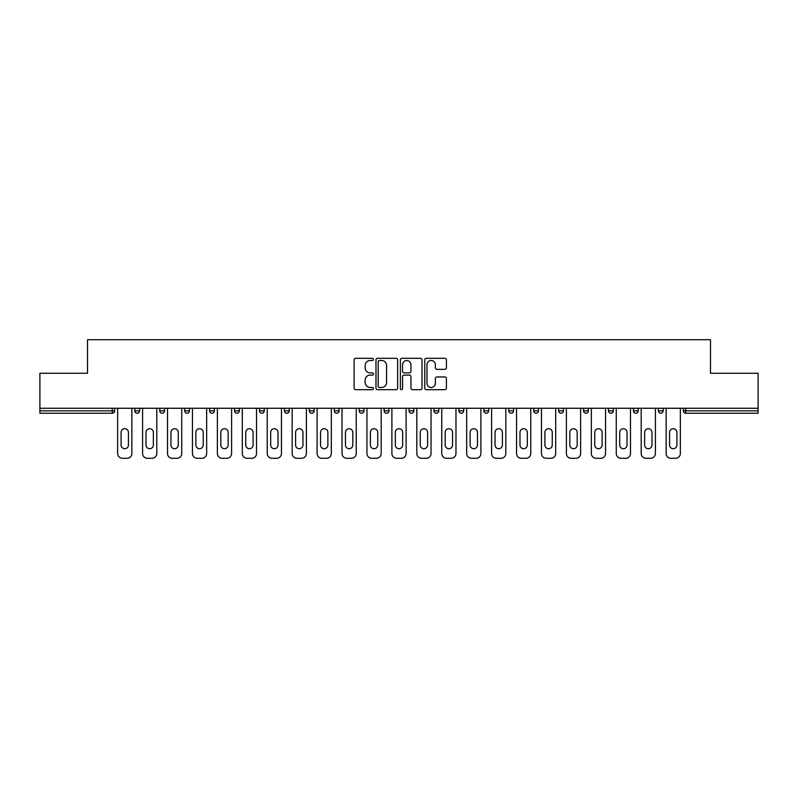 <?xml version="1.0" encoding="UTF-8"?>
<svg xmlns="http://www.w3.org/2000/svg" width="798" height="798" viewBox="0 0 798 798"><rect width="100%" height="100%" fill="white"/><g stroke="black" fill="none" stroke-linecap="round" stroke-linejoin="round"><path stroke-width="1.2" d="M373.434 359.399A1.097 1.097 0 0 0 372.337 358.302L355.669 358.302A1.566 1.566 0 0 0 354.093 359.868L354.093 388.107A1.566 1.566 0 0 0 355.669 389.673L372.337 389.673A1.097 1.097 0 0 0 373.434 388.576A1.097 1.097 0 0 0 372.337 387.479L370.172 387.479A5.017 5.017 0 0 1 365.155 382.461L365.155 380.107A5.017 5.017 0 0 1 370.172 375.09L372.337 375.09A1.097 1.097 0 0 0 373.434 373.993A1.097 1.097 0 0 0 372.337 372.895L370.172 372.895A5.017 5.017 0 0 1 365.155 367.868L365.155 365.514A5.017 5.017 0 0 1 370.172 360.496L372.337 360.496A1.097 1.097 0 0 0 373.434 359.399M444.845 369.364A1.566 1.566 0 0 0 446.411 367.788L446.411 359.868A1.566 1.566 0 0 0 444.845 358.302L426.332 358.302A1.566 1.566 0 0 0 424.765 359.868L424.765 388.107A1.566 1.566 0 0 0 426.332 389.673L444.845 389.673A1.566 1.566 0 0 0 446.411 388.107L446.411 378.541A1.566 1.566 0 0 0 444.845 376.965L436.925 376.965A1.566 1.566 0 0 0 435.359 378.541L435.359 383.279A4.199 4.199 0 0 1 431.159 387.479A4.199 4.199 0 0 1 426.96 383.279L426.96 364.696A4.199 4.199 0 0 1 431.159 360.496A4.199 4.199 0 0 1 435.359 364.696L435.359 367.788A1.566 1.566 0 0 0 436.925 369.364L444.845 369.364M39.9 408.267L39.9 373.274L87.521 373.274L87.521 339.709L710.479 339.709L710.479 373.274L758.1 373.274L758.1 408.267L39.9 408.267L39.9 410.83L112.299 410.83L112.299 408.267M397.623 359.868A1.566 1.566 0 0 0 396.057 358.302L377.544 358.302A1.566 1.566 0 0 0 375.978 359.868L375.978 388.107A1.566 1.566 0 0 0 377.544 389.673L396.057 389.673A1.566 1.566 0 0 0 397.623 388.107L397.623 359.868M401.943 358.302L420.456 358.302A1.566 1.566 0 0 1 422.022 359.868L422.022 388.107A1.566 1.566 0 0 1 420.456 389.673L412.526 389.673A1.566 1.566 0 0 1 410.96 388.107L410.96 376.656A1.566 1.566 0 0 0 409.394 375.09L404.137 375.09A1.566 1.566 0 0 0 402.571 376.656L402.571 388.576A1.097 1.097 0 0 1 401.474 389.673A1.097 1.097 0 0 1 400.377 388.576L400.377 359.868A1.566 1.566 0 0 1 401.943 358.302M112.299 413.224A2.394 2.394 0 0 0 114.693 410.83L112.299 410.83L112.299 413.224A2.394 2.394 0 0 0 114.693 410.83L114.693 408.267L114.693 410.83A2.394 2.394 0 0 1 112.299 413.224L39.9 413.224L39.9 410.83M758.1 408.267L758.1 413.224L685.701 413.224A2.394 2.394 0 0 1 683.307 410.83L683.307 408.267M134.832 408.267L134.832 410.83L134.832 408.267M137.226 413.224A2.394 2.394 0 0 1 134.832 410.83A2.394 2.394 0 0 0 137.226 413.224A2.394 2.394 0 0 0 139.62 410.83L139.62 408.267L139.62 410.83A2.394 2.394 0 0 1 137.226 413.224A2.394 2.394 0 0 1 134.832 410.83L139.62 410.83A2.394 2.394 0 0 1 137.226 413.224M159.76 408.267L159.76 410.83L159.76 408.267M164.558 408.267L164.558 410.83L164.558 408.267M184.687 408.267L184.687 410.83L184.687 408.267M189.485 408.267L189.485 410.83L189.485 408.267M209.625 408.267L209.625 410.83L209.625 408.267M214.413 408.267L214.413 410.83L214.413 408.267M234.552 410.83A2.394 2.394 0 0 0 236.946 413.224A2.394 2.394 0 0 0 239.35 410.83A2.394 2.394 0 0 1 236.946 413.224A2.394 2.394 0 0 0 239.35 410.83L239.35 408.267L239.35 410.83L234.552 410.83A2.394 2.394 0 0 0 236.946 413.224A2.394 2.394 0 0 1 234.552 410.83L234.552 408.267M264.278 408.267L264.278 410.83L259.48 410.83A2.394 2.394 0 0 0 261.884 413.224A2.394 2.394 0 0 1 259.48 410.83L259.48 408.267M284.417 408.267L284.417 410.83L284.417 408.267M289.205 408.267L289.205 410.83L289.205 408.267M309.345 408.267L309.345 410.83L309.345 408.267M314.143 408.267L314.143 410.83A2.394 2.394 0 0 1 311.739 413.224A2.394 2.394 0 0 1 309.345 410.83L314.143 410.83A2.394 2.394 0 0 1 311.739 413.224M334.272 408.267L334.272 410.83L334.272 408.267M339.07 408.267L339.07 410.83L339.07 408.267M359.21 410.83A2.394 2.394 0 0 0 361.604 413.224A2.394 2.394 0 0 0 363.998 410.83L363.998 408.267L363.998 410.83L359.21 410.83A2.394 2.394 0 0 0 361.604 413.224A2.394 2.394 0 0 1 359.21 410.83L359.21 408.267M384.137 408.267L384.137 410.83L384.137 408.267M388.935 408.267L388.935 410.83L388.935 408.267M409.065 408.267L409.065 410.83L409.065 408.267M413.863 408.267L413.863 410.83L413.863 408.267M434.002 408.267L434.002 410.83L434.002 408.267M438.79 408.267L438.79 410.83L438.79 408.267M463.728 408.267L463.728 410.83A2.394 2.394 0 0 1 461.324 413.224A2.394 2.394 0 0 1 458.93 410.83L458.93 408.267M488.655 408.267L488.655 410.83A2.394 2.394 0 0 1 486.261 413.224A2.394 2.394 0 0 1 483.857 410.83L483.857 408.267M513.583 408.267L513.583 410.83A2.394 2.394 0 0 1 511.189 413.224A2.394 2.394 0 0 1 508.795 410.83L508.795 408.267M538.52 408.267L538.52 410.83A2.394 2.394 0 0 1 536.116 413.224A2.394 2.394 0 0 1 533.722 410.83L533.722 408.267M561.054 413.224A2.394 2.394 0 0 0 563.448 410.83L563.448 408.267L563.448 410.83A2.394 2.394 0 0 1 561.054 413.224A2.394 2.394 0 0 1 558.65 410.83L558.65 408.267M588.375 408.267L588.375 410.83A2.394 2.394 0 0 1 585.981 413.224A2.394 2.394 0 0 1 583.587 410.83L583.587 408.267M608.515 408.267L608.515 410.83L608.515 408.267M613.313 408.267L613.313 410.83A2.394 2.394 0 0 1 610.909 413.224A2.394 2.394 0 0 1 608.515 410.83L613.313 410.83A2.394 2.394 0 0 1 610.909 413.224M635.846 413.224A2.394 2.394 0 0 0 638.24 410.83L638.24 408.267L638.24 410.83A2.394 2.394 0 0 1 635.846 413.224A2.394 2.394 0 0 1 633.442 410.83L633.442 408.267M658.38 408.267L658.38 410.83L658.38 408.267M663.168 408.267L663.168 410.83A2.394 2.394 0 0 1 660.774 413.224A2.394 2.394 0 0 1 658.38 410.83L663.168 410.83A2.394 2.394 0 0 1 660.774 413.224A2.394 2.394 0 0 0 663.168 410.83M162.154 413.224A2.394 2.394 0 0 1 159.76 410.83A2.394 2.394 0 0 0 162.154 413.224A2.394 2.394 0 0 0 164.558 410.83A2.394 2.394 0 0 1 162.154 413.224A2.394 2.394 0 0 1 159.76 410.83L164.558 410.83A2.394 2.394 0 0 1 162.154 413.224M187.091 413.224A2.394 2.394 0 0 1 184.687 410.83A2.394 2.394 0 0 0 187.091 413.224A2.394 2.394 0 0 0 189.485 410.83A2.394 2.394 0 0 1 187.091 413.224A2.394 2.394 0 0 1 184.687 410.83L189.485 410.83A2.394 2.394 0 0 1 187.091 413.224M212.019 413.224A2.394 2.394 0 0 1 209.625 410.83A2.394 2.394 0 0 0 212.019 413.224A2.394 2.394 0 0 0 214.413 410.83A2.394 2.394 0 0 1 212.019 413.224A2.394 2.394 0 0 1 209.625 410.83L214.413 410.83A2.394 2.394 0 0 1 212.019 413.224M261.884 413.224A2.394 2.394 0 0 0 264.278 410.83A2.394 2.394 0 0 1 261.884 413.224A2.394 2.394 0 0 1 259.48 410.83M286.811 413.224A2.394 2.394 0 0 1 284.417 410.83L289.205 410.83A2.394 2.394 0 0 1 286.811 413.224A2.394 2.394 0 0 0 289.205 410.83A2.394 2.394 0 0 1 286.811 413.224M336.676 413.224A2.394 2.394 0 0 1 334.272 410.83L339.07 410.83A2.394 2.394 0 0 1 336.676 413.224A2.394 2.394 0 0 0 339.07 410.83M386.531 413.224A2.394 2.394 0 0 1 384.137 410.83L388.935 410.83A2.394 2.394 0 0 1 386.531 413.224A2.394 2.394 0 0 0 388.935 410.83M411.469 413.224A2.394 2.394 0 0 1 409.065 410.83L413.863 410.83A2.394 2.394 0 0 1 411.469 413.224A2.394 2.394 0 0 0 413.863 410.83M436.396 413.224A2.394 2.394 0 0 1 434.002 410.83A2.394 2.394 0 0 0 436.396 413.224A2.394 2.394 0 0 0 438.79 410.83A2.394 2.394 0 0 1 436.396 413.224A2.394 2.394 0 0 1 434.002 410.83L438.79 410.83M685.701 408.267L685.701 413.224A2.394 2.394 0 0 1 683.307 410.83L758.1 410.83M379.269 360.496A1.097 1.097 0 0 0 378.172 361.594L378.172 386.382A1.097 1.097 0 0 0 379.269 387.479L381.544 387.479A5.017 5.017 0 0 0 386.571 382.461L386.571 365.514A5.017 5.017 0 0 0 381.544 360.496L379.269 360.496M410.96 364.776A4.199 4.199 0 0 0 406.761 360.576A4.199 4.199 0 0 0 402.571 364.776L402.571 371.319A1.566 1.566 0 0 0 404.137 372.895L409.394 372.895A1.566 1.566 0 0 0 410.96 371.319L410.96 364.776M128.438 432.396A3.671 3.671 0 0 0 124.757 428.726A3.671 3.671 0 0 0 121.087 432.396A3.671 3.671 0 0 1 124.757 428.726A3.671 3.671 0 0 1 128.438 432.396L128.438 445.025A3.671 3.671 0 0 1 124.757 448.705A3.671 3.671 0 0 1 121.087 445.025A3.671 3.671 0 0 0 124.757 448.705A3.671 3.671 0 0 0 128.438 445.025M117.645 408.267L117.645 453.493L117.645 408.267M122.443 458.291L127.082 458.291L122.443 458.291A4.798 4.798 0 0 1 117.645 453.493M131.869 408.267L131.869 453.493L131.869 408.267M121.087 445.025L121.087 432.396M127.082 458.291A4.798 4.798 0 0 0 131.869 453.493M153.366 432.396A3.671 3.671 0 0 0 149.695 428.726A3.671 3.671 0 0 0 146.014 432.396A3.671 3.671 0 0 1 149.695 428.726A3.671 3.671 0 0 1 153.366 432.396L153.366 445.025A3.671 3.671 0 0 1 149.695 448.705A3.671 3.671 0 0 1 146.014 445.025A3.671 3.671 0 0 0 149.695 448.705A3.671 3.671 0 0 0 153.366 445.025M142.583 408.267L142.583 453.493L142.583 408.267M147.371 458.291L152.009 458.291L147.371 458.291A4.798 4.798 0 0 1 142.583 453.493M156.807 408.267L156.807 453.493L156.807 408.267M178.293 432.396A3.671 3.671 0 0 0 174.622 428.726A3.671 3.671 0 0 0 170.952 432.396A3.671 3.671 0 0 1 174.622 428.726A3.671 3.671 0 0 1 178.293 432.396L178.293 445.025A3.671 3.671 0 0 1 174.622 448.705A3.671 3.671 0 0 1 170.952 445.025A3.671 3.671 0 0 0 174.622 448.705A3.671 3.671 0 0 0 178.293 445.025M167.51 408.267L167.51 453.493L167.51 408.267M172.308 458.291L176.937 458.291L172.308 458.291A4.798 4.798 0 0 1 167.51 453.493M181.735 408.267L181.735 453.493L181.735 408.267M203.231 432.396A3.671 3.671 0 0 0 199.55 428.726A3.671 3.671 0 0 0 195.879 432.396A3.671 3.671 0 0 1 199.55 428.726A3.671 3.671 0 0 1 203.231 432.396L203.231 445.025A3.671 3.671 0 0 1 199.55 448.705A3.671 3.671 0 0 1 195.879 445.025A3.671 3.671 0 0 0 199.55 448.705A3.671 3.671 0 0 0 203.231 445.025M192.438 408.267L192.438 453.493L192.438 408.267M197.236 458.291L201.874 458.291L197.236 458.291A4.798 4.798 0 0 1 192.438 453.493M206.662 408.267L206.662 453.493L206.662 408.267M228.158 432.396A3.671 3.671 0 0 0 224.487 428.726A3.671 3.671 0 0 0 220.807 432.396A3.671 3.671 0 0 1 224.487 428.726A3.671 3.671 0 0 1 228.158 432.396L228.158 445.025A3.671 3.671 0 0 1 224.487 448.705A3.671 3.671 0 0 1 220.807 445.025A3.671 3.671 0 0 0 224.487 448.705A3.671 3.671 0 0 0 228.158 445.025M217.375 408.267L217.375 453.493L217.375 408.267M222.163 458.291L226.802 458.291L222.163 458.291A4.798 4.798 0 0 1 217.375 453.493M231.6 408.267L231.6 453.493L231.6 408.267M253.086 432.396A3.671 3.671 0 0 0 249.415 428.726A3.671 3.671 0 0 0 245.744 432.396A3.671 3.671 0 0 1 249.415 428.726A3.671 3.671 0 0 1 253.086 432.396L253.086 445.025A3.671 3.671 0 0 1 249.415 448.705A3.671 3.671 0 0 1 245.744 445.025A3.671 3.671 0 0 0 249.415 448.705A3.671 3.671 0 0 0 253.086 445.025M242.303 408.267L242.303 453.493L242.303 408.267M247.101 458.291L251.729 458.291L247.101 458.291A4.798 4.798 0 0 1 242.303 453.493M256.527 408.267L256.527 453.493L256.527 408.267M146.014 445.025L146.014 432.396M152.009 458.291A4.798 4.798 0 0 0 156.807 453.493M170.952 445.025L170.952 432.396M176.937 458.291A4.798 4.798 0 0 0 181.735 453.493M195.879 445.025L195.879 432.396M201.874 458.291A4.798 4.798 0 0 0 206.662 453.493M220.807 445.025L220.807 432.396M226.802 458.291A4.798 4.798 0 0 0 231.6 453.493M245.744 445.025L245.744 432.396M251.729 458.291A4.798 4.798 0 0 0 256.527 453.493M278.023 432.396A3.671 3.671 0 0 0 274.342 428.726A3.671 3.671 0 0 0 270.672 432.396A3.671 3.671 0 0 1 274.342 428.726A3.671 3.671 0 0 1 278.023 432.396L278.023 445.025A3.671 3.671 0 0 1 274.342 448.705A3.671 3.671 0 0 1 270.672 445.025A3.671 3.671 0 0 0 274.342 448.705A3.671 3.671 0 0 0 278.023 445.025M267.23 408.267L267.23 453.493L267.23 408.267M272.028 458.291L276.667 458.291L272.028 458.291A4.798 4.798 0 0 1 267.23 453.493M281.455 408.267L281.455 453.493L281.455 408.267M270.672 445.025L270.672 432.396M276.667 458.291A4.798 4.798 0 0 0 281.455 453.493M302.951 432.396A3.671 3.671 0 0 0 299.28 428.726A3.671 3.671 0 0 0 295.599 432.396A3.671 3.671 0 0 1 299.28 428.726A3.671 3.671 0 0 1 302.951 432.396L302.951 445.025A3.671 3.671 0 0 1 299.28 448.705A3.671 3.671 0 0 1 295.599 445.025A3.671 3.671 0 0 0 299.28 448.705A3.671 3.671 0 0 0 302.951 445.025M292.168 408.267L292.168 453.493L292.168 408.267M296.956 458.291L301.594 458.291L296.956 458.291A4.798 4.798 0 0 1 292.168 453.493M306.392 408.267L306.392 453.493L306.392 408.267M295.599 445.025L295.599 432.396M301.594 458.291A4.798 4.798 0 0 0 306.392 453.493M327.878 432.396A3.671 3.671 0 0 0 324.207 428.726A3.671 3.671 0 0 0 320.537 432.396A3.671 3.671 0 0 1 324.207 428.726A3.671 3.671 0 0 1 327.878 432.396L327.878 445.025A3.671 3.671 0 0 1 324.207 448.705A3.671 3.671 0 0 1 320.537 445.025A3.671 3.671 0 0 0 324.207 448.705A3.671 3.671 0 0 0 327.878 445.025M317.095 408.267L317.095 453.493L317.095 408.267M321.893 458.291L326.522 458.291L321.893 458.291A4.798 4.798 0 0 1 317.095 453.493M331.32 408.267L331.32 453.493L331.32 408.267M320.537 445.025L320.537 432.396M326.522 458.291A4.798 4.798 0 0 0 331.32 453.493M352.816 432.396A3.671 3.671 0 0 0 349.135 428.726A3.671 3.671 0 0 0 345.464 432.396A3.671 3.671 0 0 1 349.135 428.726A3.671 3.671 0 0 1 352.816 432.396L352.816 445.025A3.671 3.671 0 0 1 349.135 448.705A3.671 3.671 0 0 1 345.464 445.025A3.671 3.671 0 0 0 349.135 448.705A3.671 3.671 0 0 0 352.816 445.025M342.023 408.267L342.023 453.493L342.023 408.267M346.821 458.291L351.459 458.291L346.821 458.291A4.798 4.798 0 0 1 342.023 453.493M356.247 408.267L356.247 453.493L356.247 408.267M345.464 445.025L345.464 432.396M351.459 458.291A4.798 4.798 0 0 0 356.247 453.493M377.743 432.396A3.671 3.671 0 0 0 374.072 428.726A3.671 3.671 0 0 0 370.392 432.396A3.671 3.671 0 0 1 374.072 428.726A3.671 3.671 0 0 1 377.743 432.396L377.743 445.025A3.671 3.671 0 0 1 374.072 448.705A3.671 3.671 0 0 1 370.392 445.025A3.671 3.671 0 0 0 374.072 448.705A3.671 3.671 0 0 0 377.743 445.025M366.96 408.267L366.96 453.493L366.96 408.267M371.748 458.291L376.387 458.291L371.748 458.291A4.798 4.798 0 0 1 366.96 453.493M381.185 408.267L381.185 453.493L381.185 408.267M370.392 445.025L370.392 432.396M376.387 458.291A4.798 4.798 0 0 0 381.185 453.493M402.671 432.396A3.671 3.671 0 0 0 399 428.726A3.671 3.671 0 0 0 395.329 432.396A3.671 3.671 0 0 1 399 428.726A3.671 3.671 0 0 1 402.671 432.396L402.671 445.025A3.671 3.671 0 0 1 399 448.705A3.671 3.671 0 0 1 395.329 445.025A3.671 3.671 0 0 0 399 448.705A3.671 3.671 0 0 0 402.671 445.025M391.888 408.267L391.888 453.493L391.888 408.267M396.686 458.291L401.314 458.291L396.686 458.291A4.798 4.798 0 0 1 391.888 453.493M406.112 408.267L406.112 453.493L406.112 408.267M395.329 445.025L395.329 432.396M401.314 458.291A4.798 4.798 0 0 0 406.112 453.493M427.608 432.396A3.671 3.671 0 0 0 423.928 428.726A3.671 3.671 0 0 0 420.257 432.396A3.671 3.671 0 0 1 423.928 428.726A3.671 3.671 0 0 1 427.608 432.396L427.608 445.025A3.671 3.671 0 0 1 423.928 448.705A3.671 3.671 0 0 1 420.257 445.025A3.671 3.671 0 0 0 423.928 448.705A3.671 3.671 0 0 0 427.608 445.025M416.815 408.267L416.815 453.493L416.815 408.267M421.613 458.291L426.252 458.291L421.613 458.291A4.798 4.798 0 0 1 416.815 453.493M431.04 408.267L431.04 453.493L431.04 408.267M420.257 445.025L420.257 432.396M426.252 458.291A4.798 4.798 0 0 0 431.04 453.493M452.536 432.396A3.671 3.671 0 0 0 448.865 428.726A3.671 3.671 0 0 0 445.184 432.396A3.671 3.671 0 0 1 448.865 428.726A3.671 3.671 0 0 1 452.536 432.396L452.536 445.025A3.671 3.671 0 0 1 448.865 448.705A3.671 3.671 0 0 1 445.184 445.025A3.671 3.671 0 0 0 448.865 448.705A3.671 3.671 0 0 0 452.536 445.025M441.753 408.267L441.753 453.493L441.753 408.267M446.541 458.291L451.179 458.291L446.541 458.291A4.798 4.798 0 0 1 441.753 453.493M455.977 408.267L455.977 453.493L455.977 408.267M445.184 445.025L445.184 432.396M451.179 458.291A4.798 4.798 0 0 0 455.977 453.493M477.463 432.396A3.671 3.671 0 0 0 473.793 428.726A3.671 3.671 0 0 0 470.122 432.396A3.671 3.671 0 0 1 473.793 428.726A3.671 3.671 0 0 1 477.463 432.396L477.463 445.025A3.671 3.671 0 0 1 473.793 448.705A3.671 3.671 0 0 1 470.122 445.025A3.671 3.671 0 0 0 473.793 448.705A3.671 3.671 0 0 0 477.463 445.025M466.68 408.267L466.68 453.493L466.68 408.267M471.478 458.291L476.107 458.291L471.478 458.291A4.798 4.798 0 0 1 466.68 453.493M480.905 408.267L480.905 453.493L480.905 408.267M470.122 445.025L470.122 432.396M476.107 458.291A4.798 4.798 0 0 0 480.905 453.493M502.401 432.396A3.671 3.671 0 0 0 498.72 428.726A3.671 3.671 0 0 0 495.049 432.396A3.671 3.671 0 0 1 498.72 428.726A3.671 3.671 0 0 1 502.401 432.396L502.401 445.025A3.671 3.671 0 0 1 498.72 448.705A3.671 3.671 0 0 1 495.049 445.025A3.671 3.671 0 0 0 498.72 448.705A3.671 3.671 0 0 0 502.401 445.025M491.608 408.267L491.608 453.493L491.608 408.267M496.406 458.291L501.044 458.291L496.406 458.291A4.798 4.798 0 0 1 491.608 453.493M505.832 408.267L505.832 453.493L505.832 408.267M495.049 445.025L495.049 432.396M501.044 458.291A4.798 4.798 0 0 0 505.832 453.493M527.328 432.396A3.671 3.671 0 0 0 523.658 428.726A3.671 3.671 0 0 0 519.977 432.396A3.671 3.671 0 0 1 523.658 428.726A3.671 3.671 0 0 1 527.328 432.396L527.328 445.025A3.671 3.671 0 0 1 523.658 448.705A3.671 3.671 0 0 1 519.977 445.025A3.671 3.671 0 0 0 523.658 448.705A3.671 3.671 0 0 0 527.328 445.025M516.545 408.267L516.545 453.493L516.545 408.267M521.333 458.291L525.972 458.291L521.333 458.291A4.798 4.798 0 0 1 516.545 453.493M530.77 408.267L530.77 453.493L530.77 408.267M519.977 445.025L519.977 432.396M525.972 458.291A4.798 4.798 0 0 0 530.77 453.493M552.256 432.396A3.671 3.671 0 0 0 548.585 428.726A3.671 3.671 0 0 0 544.914 432.396A3.671 3.671 0 0 1 548.585 428.726A3.671 3.671 0 0 1 552.256 432.396L552.256 445.025A3.671 3.671 0 0 1 548.585 448.705A3.671 3.671 0 0 1 544.914 445.025A3.671 3.671 0 0 0 548.585 448.705A3.671 3.671 0 0 0 552.256 445.025M541.473 408.267L541.473 453.493L541.473 408.267M546.271 458.291L550.899 458.291L546.271 458.291A4.798 4.798 0 0 1 541.473 453.493M555.697 408.267L555.697 453.493L555.697 408.267M544.914 445.025L544.914 432.396M550.899 458.291A4.798 4.798 0 0 0 555.697 453.493M577.193 432.396A3.671 3.671 0 0 0 573.513 428.726A3.671 3.671 0 0 0 569.842 432.396A3.671 3.671 0 0 1 573.513 428.726A3.671 3.671 0 0 1 577.193 432.396L577.193 445.025A3.671 3.671 0 0 1 573.513 448.705A3.671 3.671 0 0 1 569.842 445.025A3.671 3.671 0 0 0 573.513 448.705A3.671 3.671 0 0 0 577.193 445.025M566.4 408.267L566.4 453.493L566.4 408.267M571.198 458.291L575.837 458.291L571.198 458.291A4.798 4.798 0 0 1 566.4 453.493M580.625 408.267L580.625 453.493L580.625 408.267M569.842 445.025L569.842 432.396M575.837 458.291A4.798 4.798 0 0 0 580.625 453.493M602.121 432.396A3.671 3.671 0 0 0 598.45 428.726A3.671 3.671 0 0 0 594.769 432.396A3.671 3.671 0 0 1 598.45 428.726A3.671 3.671 0 0 1 602.121 432.396L602.121 445.025A3.671 3.671 0 0 1 598.45 448.705A3.671 3.671 0 0 1 594.769 445.025A3.671 3.671 0 0 0 598.45 448.705A3.671 3.671 0 0 0 602.121 445.025M591.338 408.267L591.338 453.493L591.338 408.267M596.126 458.291L600.764 458.291L596.126 458.291A4.798 4.798 0 0 1 591.338 453.493M605.562 408.267L605.562 453.493L605.562 408.267M594.769 445.025L594.769 432.396M600.764 458.291A4.798 4.798 0 0 0 605.562 453.493M627.048 432.396A3.671 3.671 0 0 0 623.378 428.726A3.671 3.671 0 0 0 619.707 432.396A3.671 3.671 0 0 1 623.378 428.726A3.671 3.671 0 0 1 627.048 432.396L627.048 445.025A3.671 3.671 0 0 1 623.378 448.705A3.671 3.671 0 0 1 619.707 445.025A3.671 3.671 0 0 0 623.378 448.705A3.671 3.671 0 0 0 627.048 445.025M616.265 408.267L616.265 453.493L616.265 408.267M621.063 458.291L625.692 458.291L621.063 458.291A4.798 4.798 0 0 1 616.265 453.493M630.49 408.267L630.49 453.493L630.49 408.267M619.707 445.025L619.707 432.396M625.692 458.291A4.798 4.798 0 0 0 630.49 453.493M651.986 432.396A3.671 3.671 0 0 0 648.305 428.726A3.671 3.671 0 0 0 644.634 432.396A3.671 3.671 0 0 1 648.305 428.726A3.671 3.671 0 0 1 651.986 432.396L651.986 445.025A3.671 3.671 0 0 1 648.305 448.705A3.671 3.671 0 0 1 644.634 445.025A3.671 3.671 0 0 0 648.305 448.705A3.671 3.671 0 0 0 651.986 445.025M641.193 408.267L641.193 453.493L641.193 408.267M645.991 458.291L650.629 458.291L645.991 458.291A4.798 4.798 0 0 1 641.193 453.493M655.417 408.267L655.417 453.493L655.417 408.267M644.634 445.025L644.634 432.396M650.629 458.291A4.798 4.798 0 0 0 655.417 453.493M676.913 432.396A3.671 3.671 0 0 0 673.243 428.726A3.671 3.671 0 0 0 669.562 432.396A3.671 3.671 0 0 1 673.243 428.726A3.671 3.671 0 0 1 676.913 432.396L676.913 445.025A3.671 3.671 0 0 1 673.243 448.705A3.671 3.671 0 0 1 669.562 445.025A3.671 3.671 0 0 0 673.243 448.705A3.671 3.671 0 0 0 676.913 445.025M666.13 408.267L666.13 453.493L666.13 408.267M670.919 458.291L675.557 458.291L670.919 458.291A4.798 4.798 0 0 1 666.13 453.493M680.355 408.267L680.355 453.493L680.355 408.267M669.562 445.025L669.562 432.396M675.557 458.291A4.798 4.798 0 0 0 680.355 453.493M361.604 413.224A2.394 2.394 0 0 0 363.998 410.83M461.324 413.224A2.394 2.394 0 0 0 463.728 410.83L458.93 410.83M486.261 413.224A2.394 2.394 0 0 0 488.655 410.83L483.857 410.83M511.189 413.224A2.394 2.394 0 0 0 513.583 410.83L508.795 410.83M536.116 413.224A2.394 2.394 0 0 0 538.52 410.83L533.722 410.83M563.448 410.83L558.65 410.83M585.981 413.224A2.394 2.394 0 0 0 588.375 410.83L583.587 410.83M638.24 410.83L633.442 410.83M685.701 413.224A2.394 2.394 0 0 1 683.307 410.83"/></g></svg>
